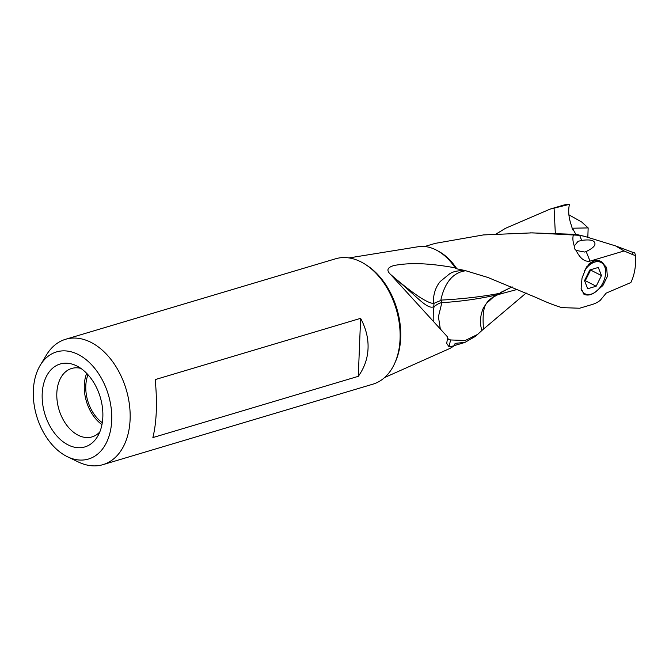 <?xml version="1.0" encoding="UTF-8"?>
<svg xmlns="http://www.w3.org/2000/svg" width="669" height="669" viewBox="0 0 669 669"><rect width="100%" height="100%" fill="white"/><g stroke="black" fill="none" stroke-linecap="round" stroke-linejoin="round"><path stroke-width="1" d="M587.106 295.029L584.288 294.46L581.118 288.531L582.013 278.112L586.462 266.998L593.947 260.718L601.088 261.428L606.624 267.533L607.368 276.481L602.894 285.521L595.025 292.311M360.616 318.344C365.968 328.354 368.443 338.389 368.042 348.449C367.632 358.517 364.388 367.808 358.283 376.338L152.875 437.576C156.638 422.256 157.416 402.922 155.208 379.591L360.616 318.344L358.283 376.338M466.084 270.778L465.741 270.753A28.842 21.015 90.2 0 0 465.515 270.677L487.902 277.468L536.914 297.847C546.54 302.321 554.86 305.574 561.876 307.615L579.622 308.233L592.366 304.437A51.714 34.604 73.4 0 0 600.252 300.339L606.206 293.106L630.867 282.544A51.714 34.604 73.4 0 0 635.55 255.558L634.613 252.497L632.205 252.138L633.125 254.814L624.077 250.967L590.016 261.119C584.773 262.089 580.123 258.518 576.076 250.407L574.245 248.458L574.286 245.975C572.789 241.542 572.497 237.88 573.4 234.986L579.655 235.346L581.687 240.405C589.414 239.343 593.754 240.121 594.691 242.747C595.92 245.28 593.077 248.199 586.153 251.519L584.748 252.054L576.076 250.407M102.298 422.699A32.965 22.06 73.4 0 1 87.999 374.732M86.686 373.335A35.106 23.49 -106.6 0 0 84.294 385.269A35.106 23.49 -106.6 0 0 101.964 424.598M99.815 431.923A35.7 23.892 -106.6 0 1 92.372 436.798A35.7 23.892 -106.6 0 1 80.497 436.255A35.7 23.892 73.4 0 1 56.823 393.171A35.7 23.892 73.4 0 1 71.968 368.376A35.7 23.892 73.4 0 1 80.874 368.385M74.15 364.789A43.268 28.951 73.4 0 1 76.383 365.751A43.268 28.951 73.4 0 1 97.498 436.581A43.268 28.951 73.4 0 1 70.889 446.139A43.268 28.951 73.4 0 1 42.189 393.941A43.268 28.951 73.4 0 1 74.15 364.789M74.627 352.914A55.895 37.405 -106.6 0 0 40.249 365.266A55.895 37.405 -106.6 0 0 67.527 456.776A55.895 37.405 -106.6 0 0 70.412 458.022A55.895 37.405 -106.6 0 0 111.706 420.358A55.895 37.405 -106.6 0 0 74.627 352.914M65.57 339.283L335.537 258.794A65.411 43.769 73.4 0 1 356.694 259.973A65.411 43.769 73.4 0 1 399.376 324.005A65.411 43.769 73.4 0 1 372.909 384.165L102.951 464.654A65.411 43.769 -106.6 0 0 129.41 404.494A65.411 43.769 -106.6 0 0 86.727 340.471A65.411 43.769 -106.6 0 0 65.57 339.283A65.411 43.769 -106.6 0 0 46.487 354.921L40.249 365.266M67.527 456.776L78.415 462.02A65.411 43.769 -106.6 0 0 81.785 463.466A65.411 43.769 -106.6 0 0 102.951 464.654M495.896 234.142L505.371 228.363L550.069 209.129L569.444 204.346C568.106 210.317 568.6 216.873 570.916 224.031L572.714 229.877L573.208 229.609L575.867 234.359M496.064 234.133L505.388 228.355M526.177 293.005L481.956 330.419C480.309 325.795 480.049 320.56 481.187 314.698C482.257 310.5 483.235 307.891 484.122 306.887L487.283 302.145C489.181 299.327 495.829 295.154 497.276 294.912L501.967 293.532L499.726 293.331L500.772 292.403L512.17 286.867M560.371 307.188L561.818 307.64M483.486 328.914C482.265 313.075 483.971 303.927 488.621 301.485L493.312 297.145L497.611 294.803A28.842 21.349 65.7 0 0 497.435 294.862A28.842 21.349 65.7 0 0 497.276 294.912M497.611 294.803L498.765 294.377M391.833 275.829L390.897 274.716C412.556 293.348 426.763 302.94 433.52 303.5L434.03 303.308L433.704 306.803C426.563 309.772 415.775 294.828 391.833 275.829L447.695 337.084L446.716 343.398L449.033 346.801L450.572 339.961L447.427 338.556M433.704 306.803L434.173 306.461L433.704 308.3L433.83 321.095M447.436 338.506L448.322 339.342M450.572 339.961L465.256 340.479L477.649 334.4L481.956 330.419M440.294 328.839L438.421 316.713L441.849 302.672C461.853 301.385 480.534 298.692 497.903 294.603L500.161 293.231M498.572 294.427L497.895 294.603M434.173 306.461C437.534 304.119 439.809 302.915 440.98 302.84L441.858 302.672M434.03 303.308L441.783 300.063C462.396 298.959 481.596 296.735 499.367 293.407L499.726 293.331M440.98 302.84L441.774 300.063M487.902 277.468L465.741 270.753C453.465 272.392 445.253 281.733 441.114 298.767L440.888 300.239M433.52 303.5L433.403 301.895C433.303 292.83 436.665 285.538 440.411 281.356L449.702 273.772C453.331 271.405 458.608 270.376 465.515 270.677M512.086 286.834L499.367 293.407M501.967 293.532L517.806 289.292M475.149 336.524L464.997 342.377L455.606 343.306L453.883 345.881A53.553 35.833 73.4 0 1 448.74 348.967L384.633 377.525M455.179 343.481L455.606 343.306A51.714 34.604 -106.6 0 1 454.769 343.958M449.033 346.801L453.883 345.881M530.417 232.854L575.733 234.351L577.18 234.911M348.975 257.925L418.25 246.719A53.553 35.833 73.4 0 1 432.542 248.383A53.553 35.833 73.4 0 1 455.229 267.851L455.271 268.202M390.897 274.716C385.988 270.418 387.2 267.307 394.543 265.376C403.139 264.012 419.304 261.311 455.229 267.851L456.852 268.829L465.415 270.602M573.4 234.986L532.298 232.862L483.436 234.919L435.46 243.332M581.687 240.397L578.033 241.358L574.286 245.975M632.188 252.154L615.639 245.933L584.564 236.341L579.655 235.354M584.564 236.341L576.469 234.426M624.077 250.967L615.639 245.933M635.55 255.558L633.125 254.814M568.901 214.824L581.662 221.983L588.16 227.92L587.817 237.495M572.087 228.213L588.16 227.92M550.069 209.121L562.813 205.324A51.714 34.604 73.4 0 1 569.444 204.346M587.7 288.749L584.522 280.629L589.824 269.975L598.295 267.449L601.464 275.578L596.171 286.223L587.7 288.749M584.631 280.896L585.291 280.696L590.593 270.042L601.464 275.578M585.291 280.696L596.171 286.223M583.201 293.708A18.414 11.549 117 0 0 584.07 294.226A18.414 11.549 117 0 0 590.518 294.594A18.414 11.549 117 0 0 595.753 291.768L596.171 291.433A17.595 11.03 117 0 0 605.52 274.365A17.595 11.03 117 0 0 605.637 272.818A17.595 11.03 117 0 0 594.808 262.072A17.595 11.03 117 0 0 584.338 271.02M605.637 272.818L605.662 272.283A18.414 11.549 117 0 0 600.77 261.395A18.414 11.549 117 0 0 594.323 261.027A18.414 11.549 117 0 0 588.528 264.314M581.227 289.326A17.595 11.03 117 0 0 591.179 294.134A17.595 11.03 117 0 0 596.171 291.433M590.016 261.119L586.153 251.519M395.162 362.28A63.614 42.565 -106.6 0 0 366.135 264.916M555.312 233.147L554.074 207.975M456.852 268.829A51.714 34.604 -106.6 0 0 438.028 251.017M475.157 336.532L477.658 334.416M435.452 243.299L424.664 246.518M465.005 342.411L453.95 345.706M583.418 293.892L584.07 294.226M599.708 260.851L600.77 261.395"/></g></svg>
